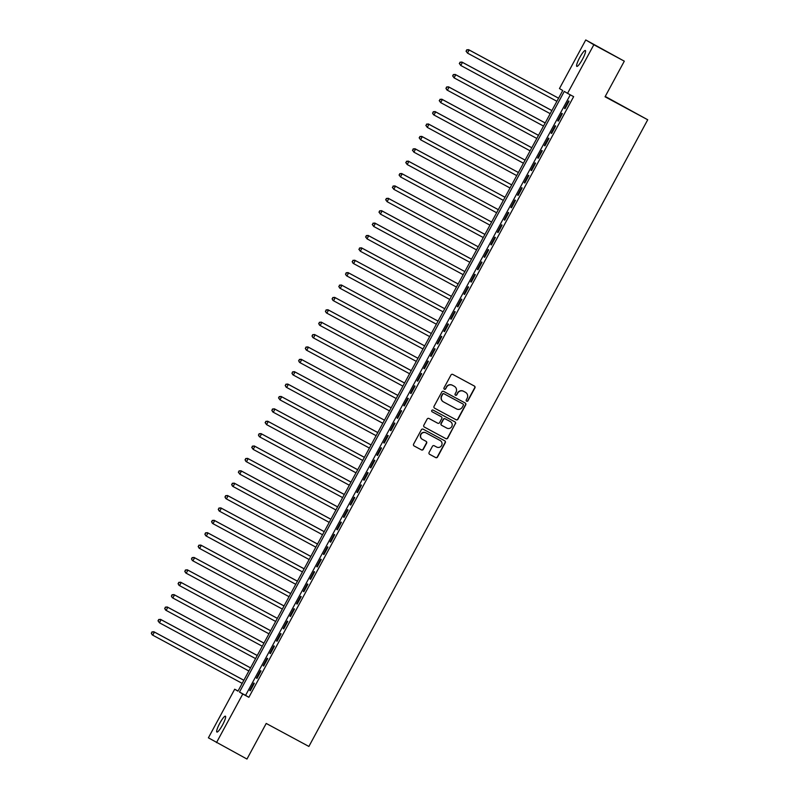 <?xml version="1.0" encoding="UTF-8"?>
<svg xmlns="http://www.w3.org/2000/svg" width="799" height="799" viewBox="0 0 799 799"><rect width="100%" height="100%" fill="white"/><g stroke="black" fill="none" stroke-linecap="round" stroke-linejoin="round"><path stroke-width="1.2" d="M466.626 401.218A0.969 0.949 120.7 0 0 467.924 400.818L474.906 387.905A1.378 1.358 120.7 0 0 474.366 386.047L452.823 374.441A1.378 1.358 120.7 0 0 450.976 375.011L443.984 387.924A0.969 0.949 120.7 0 0 444.334 389.203A0.969 0.949 120.7 0 0 445.662 388.823L446.571 387.155A4.424 4.355 120.7 0 1 452.504 385.328L454.291 386.297A4.424 4.355 120.7 0 1 456.019 392.249L455.12 393.917A0.969 0.949 120.7 0 0 455.46 395.205A0.969 0.949 120.7 0 0 456.788 394.826L457.697 393.158A4.424 4.355 120.7 0 1 463.63 391.33L465.427 392.299A4.424 4.355 120.7 0 1 467.145 398.252L466.246 399.919A0.969 0.949 120.7 0 0 466.626 401.218M466.486 401.128A0.969 0.949 120.7 0 0 467.705 400.689L474.686 387.775A1.378 1.358 120.7 0 0 474.286 386.007M444.224 389.133A0.969 0.949 120.7 0 0 445.442 388.694L446.571 387.155M455.36 395.135A0.969 0.949 120.7 0 0 456.579 394.696L457.697 393.158M219.755 723.295A9.009 1.628 118.3 0 1 225.428 716.194A9.009 1.628 118.3 0 1 222.551 724.953A9.009 1.628 118.3 0 1 216.879 732.054A9.009 1.628 118.3 0 1 219.755 723.295M579.684 57.618A9.009 1.628 118.3 0 1 585.357 50.517A9.009 1.628 118.3 0 1 582.481 59.276A9.009 1.628 118.3 0 1 576.808 66.377A9.009 1.628 118.3 0 1 579.684 57.618M429.103 452.464A1.378 1.358 120.7 0 0 429.642 454.331L435.685 457.587A1.378 1.358 120.7 0 0 437.532 457.018L445.293 442.666A1.378 1.358 120.7 0 0 444.753 440.808L423.22 429.203A1.378 1.358 120.7 0 0 421.363 429.772L413.602 444.114A1.378 1.358 120.7 0 0 414.142 445.982L421.443 449.907A1.378 1.358 120.7 0 0 423.3 449.338L426.616 443.205A1.378 1.358 120.7 0 0 426.077 441.338L422.461 439.39A3.695 3.635 120.7 0 1 421.053 434.346A3.695 3.635 120.7 0 1 425.977 432.888L440.159 440.529A3.695 3.635 120.7 0 0 439.939 440.399L440.159 440.529A3.695 3.635 120.7 0 1 441.557 445.572A3.695 3.635 120.7 0 1 436.634 447.031L434.276 445.762A1.378 1.358 120.7 0 0 432.419 446.331L429.103 452.464M585.747 39.95L624.309 61.173L605.053 96.779L647.719 119.77L308.883 746.446L266.217 723.445L246.971 759.05L208.399 737.827L234.686 689.217L237.962 691.165L562.736 90.507L559.46 88.559L585.747 39.95L593.837 44.744L567.55 93.353L564.274 91.416L239.49 692.074L242.776 694.011L216.489 742.621M624.309 61.173L593.837 44.744M570.286 94.831L245.593 695.36L248.869 697.297L573.642 96.639L567.55 93.353M248.869 697.297L242.776 694.011M456.129 419.785A1.378 1.358 120.7 0 0 457.977 419.205L465.737 404.863A1.378 1.358 120.7 0 0 465.198 403.006L443.655 391.39A1.378 1.358 120.7 0 0 441.807 391.969L434.047 406.311A1.378 1.358 120.7 0 0 434.586 408.169L455.909 419.655A1.378 1.358 120.7 0 0 457.757 419.076L465.517 404.733A1.378 1.358 120.7 0 0 465.118 402.966M424.229 426.986L445.682 438.551A1.378 1.358 120.7 0 0 447.54 437.982L455.3 423.64L447.76 438.112A1.378 1.358 120.7 0 1 445.902 438.681L424.369 427.075A1.378 1.358 120.7 0 1 423.83 425.218L427.145 419.076A1.378 1.358 120.7 0 1 429.003 418.506L437.732 423.21A1.378 1.358 120.7 0 0 439.59 422.641L441.787 418.566A1.378 1.358 120.7 0 0 441.248 416.708L432.159 411.805A0.969 0.949 120.7 0 1 432.119 411.785L432.159 411.805M455.51 423.77A1.378 1.358 120.7 0 0 454.971 421.912L433.078 410.107A0.969 0.949 120.7 0 0 431.79 410.486A0.969 0.949 120.7 0 0 432.119 411.785M565.023 108.704L569.048 101.273L568.498 100.954L564.484 108.384L565.023 108.704M558.331 121.088L562.346 113.658L561.807 113.338L557.782 120.769L558.331 121.088M551.64 133.473L555.655 126.042L555.105 125.723L551.09 133.153L551.64 133.473M544.938 145.857L548.953 138.427L548.414 138.107L544.389 145.538L544.938 145.857M538.246 158.242L542.261 150.811L541.712 150.492L537.697 157.922L538.246 158.242M531.545 170.626L535.56 163.196L535.02 162.876L530.995 170.307L531.545 170.626M524.853 183.011L528.868 175.58L528.319 175.261L524.304 182.691L524.853 183.011M518.151 195.395L522.166 187.965L521.627 187.645L517.602 195.076L518.151 195.395M511.46 207.78L515.475 200.349L514.926 200.03L510.911 207.46L511.46 207.78M504.758 220.164L508.773 212.734L508.234 212.414L504.209 219.845L504.758 220.164M498.067 232.549L502.082 225.118L501.532 224.799L497.517 232.229L498.067 232.549M491.365 244.933L495.39 237.503L494.841 237.183L490.826 244.614L491.365 244.933M484.673 257.318L488.688 249.887L488.139 249.568L484.124 256.998L484.673 257.318M477.972 269.702L481.997 262.272L481.447 261.952L477.432 269.383L477.972 269.702M471.28 282.087L475.295 274.656L474.746 274.337L470.731 281.767L471.28 282.087M464.579 294.471L468.604 287.041L468.054 286.721L464.039 294.152L464.579 294.471M457.887 306.856L461.902 299.425L461.353 299.106L457.338 306.536L457.887 306.856M451.185 319.24L455.21 311.81L454.661 311.49L450.646 318.921L451.185 319.24M444.494 331.625L448.509 324.194L447.959 323.875L443.944 331.305L444.494 331.625M437.792 344.019L441.817 336.579L441.268 336.259L437.253 343.69L437.792 344.019M431.1 356.404L435.115 348.973L434.576 348.644L430.551 356.074L431.1 356.404M424.399 368.788L428.424 361.358L427.874 361.028L423.86 368.459L424.399 368.788M417.707 381.173L421.722 373.742L421.183 373.413L417.158 380.843L417.707 381.173M411.016 393.557L415.031 386.127L414.481 385.797L410.466 393.228L411.016 393.557M404.314 405.942L408.329 398.511L407.79 398.182L403.765 405.612L404.314 405.942M397.622 418.326L401.637 410.896L401.088 410.566L397.073 417.997L397.622 418.326M390.921 430.711L394.936 423.28L394.396 422.951L390.371 430.381L390.921 430.711M384.229 443.095L388.244 435.665L387.695 435.335L383.68 442.766L384.229 443.095M377.528 455.48L381.542 448.049L381.003 447.72L376.978 455.15L377.528 455.48M370.836 467.864L374.851 460.434L374.302 460.104L370.287 467.535L370.836 467.864M364.134 480.249L368.149 472.818L367.61 472.489L363.585 479.919L364.134 480.249M357.443 492.633L361.458 485.203L360.908 484.873L356.893 492.304L357.443 492.633M350.741 505.018L354.766 497.587L354.217 497.258L350.202 504.688L350.741 505.018M344.049 517.402L348.064 509.972L347.515 509.642L343.5 517.073L344.049 517.402L343.5 517.073M337.348 529.787L341.373 522.356L340.823 522.027L336.808 529.457L337.348 529.787M330.656 542.171L334.671 534.741L334.122 534.411L330.107 541.842L330.656 542.171M323.955 554.556L327.98 547.125L327.43 546.796L323.415 554.226L323.955 554.556M317.263 566.94L321.278 559.51L320.729 559.18L316.714 566.611L317.263 566.94L316.714 566.611M310.561 579.325L314.586 571.894L314.037 571.565L310.022 578.995L310.561 579.325L310.022 578.995M303.87 591.709L307.885 584.279L307.335 583.949L303.32 591.38L303.87 591.709L303.32 591.38M297.168 604.094L301.193 596.663L300.644 596.334L296.629 603.764L297.168 604.094L296.629 603.764M290.476 616.478L294.491 609.048L293.952 608.718L289.927 616.159L290.476 616.478L289.927 616.159M283.775 628.863L287.8 621.432L287.25 621.113L283.236 628.543L283.775 628.863L283.236 628.543M277.083 641.247L281.098 633.817L280.559 633.497L276.534 640.928L277.083 641.247L276.534 640.928M270.392 653.632L274.407 646.201L273.857 645.882L269.842 653.312L270.392 653.632L269.842 653.312M263.69 666.016L267.705 658.586L267.166 658.266L263.141 665.697L263.69 666.016M256.998 678.401L261.013 670.97L260.464 670.651L256.449 678.081L256.998 678.401M253.772 683.035L249.747 690.466L250.297 690.785L254.312 683.355L253.772 683.035M647.719 119.77L605.243 96.439M238.042 691.025L234.686 689.217M245.593 695.36L239.49 692.074M564.484 108.384L565.043 108.684M557.782 120.769L558.341 121.068M551.09 133.153L551.65 133.453M544.389 145.538L544.948 145.837M537.697 157.922L538.256 158.222M530.995 170.307L531.555 170.606M524.304 182.691L524.863 182.991M517.602 195.076L518.161 195.375M510.911 207.46L511.47 207.76M504.209 219.845L504.768 220.144M497.517 232.229L498.077 232.529M490.826 244.614L491.375 244.913M484.124 256.998L484.683 257.298M477.432 269.383L477.992 269.682M470.731 281.767L471.29 282.067M464.039 294.152L464.599 294.451M457.338 306.536L457.897 306.836M450.646 318.921L451.205 319.22M443.944 331.305L444.504 331.605M437.253 343.69L437.812 343.989M430.551 356.074L431.11 356.374M423.86 368.459L424.419 368.758M417.158 380.843L417.717 381.143M410.466 393.228L411.026 393.527M403.765 405.612L404.324 405.912M397.073 417.997L397.632 418.296M390.371 430.381L390.931 430.681M383.68 442.766L384.239 443.065M376.978 455.15L377.537 455.45M370.287 467.535L370.846 467.834M363.585 479.919L364.144 480.219M356.893 492.304L357.453 492.603M350.202 504.688L350.751 504.988M336.808 529.457L337.368 529.767M330.107 541.842L330.666 542.151M323.415 554.226L323.975 554.536M263.141 665.697L263.7 665.996M256.449 678.081L257.008 678.381M249.747 690.466L250.307 690.765M457.477 393.028A4.424 4.355 120.7 0 1 463.41 391.2L465.208 392.169M446.351 387.026A4.424 4.355 120.7 0 1 452.284 385.198L454.072 386.167M434.446 408.079L455.909 419.655M463.34 405.303A0.969 0.949 120.7 0 0 462.961 403.994L444.054 393.807A0.969 0.949 120.7 0 0 442.756 394.207L441.807 395.964A4.424 4.355 120.7 0 0 443.525 401.927L456.449 408.888A4.424 4.355 120.7 0 0 462.381 407.061L463.34 405.303M443.265 401.767A4.424 4.355 120.7 0 1 441.587 395.835L442.536 394.077A0.969 0.949 120.7 0 1 443.835 393.677L462.741 403.865M441.128 416.639A1.378 1.358 120.7 0 0 441.028 416.579L432.039 411.735M446.801 428.094A3.695 3.635 120.7 0 0 451.725 426.636A3.695 3.635 120.7 0 0 450.316 421.592L445.323 418.906A1.378 1.358 120.7 0 0 443.465 419.475L441.268 423.54A1.378 1.358 120.7 0 0 441.807 425.408L446.801 428.094M441.707 425.348L441.587 425.278A1.378 1.358 120.7 0 1 441.048 423.41L443.245 419.345A1.378 1.358 120.7 0 1 445.103 418.776L450.097 421.463M455.3 423.64A1.378 1.358 120.7 0 0 454.901 421.862M422.222 439.25A3.695 3.635 120.7 0 1 420.833 434.217A3.695 3.635 120.7 0 1 425.757 432.758L439.939 440.399M414.002 445.892L421.223 449.777A1.378 1.358 120.7 0 0 423.08 449.208L426.396 443.075A1.378 1.358 120.7 0 0 425.997 441.298M429.502 454.241L435.465 457.457A1.378 1.358 120.7 0 0 437.323 456.888L445.073 442.546A1.378 1.358 120.7 0 0 444.673 440.768M466.896 49.967L466.226 51.206L466.896 49.967L469.143 49.997L558.581 98.197L468.604 49.668L469.143 49.997L467.475 53.094L556.903 101.293M466.226 51.206L467.475 53.094L466.007 51.076M466.676 49.838L468.604 49.668M551.899 110.562L461.902 62.052L462.451 62.382L460.773 65.478L550.211 113.678M551.879 110.582L462.451 62.382L459.984 62.222L459.525 63.59L460.194 62.352M459.525 63.59L460.773 65.478L459.305 63.461M459.984 62.222L461.902 62.052M545.198 122.946L455.21 74.437L455.75 74.766L454.082 77.863L543.51 126.062M545.188 122.966L455.75 74.766L453.283 74.607L452.833 75.975L453.502 74.736M452.833 75.975L454.082 77.863L452.614 75.845M453.283 74.607L455.21 74.437M538.506 135.331L448.509 86.821L449.058 87.151L447.38 90.247L536.818 138.447M538.486 135.351L449.058 87.151L446.591 86.991L446.132 88.359L446.801 87.121M446.132 88.359L446.841 89.917L445.922 88.23M446.591 86.991L448.509 86.821M440.109 99.505L439.44 100.744L440.109 99.505L442.356 99.535L531.794 147.735L441.817 99.206L442.356 99.535L440.688 102.632L530.117 150.831M439.44 100.744L440.688 102.632L439.22 100.614M439.889 99.376L441.817 99.206M433.418 111.89L432.738 113.128L433.418 111.89L435.665 111.92L525.093 160.12L435.115 111.59L435.665 111.92L433.987 115.016L523.425 163.216M432.738 113.128L433.448 114.686L432.529 112.999M433.198 111.76L435.115 111.59M426.716 124.274L426.047 125.513L426.716 124.274L428.963 124.304L518.401 172.504L428.424 123.975L428.963 124.304L427.295 127.401L516.723 175.6M426.047 125.513L427.295 127.401L425.827 125.383M426.496 124.145L428.424 123.975M420.024 136.659L419.355 137.897L420.024 136.659L422.272 136.689L511.71 184.889L421.722 136.359L422.272 136.689L420.594 139.785L510.032 187.985M419.355 137.897L420.594 139.785L419.135 137.778M419.805 136.539L421.722 136.359M413.323 149.053L412.654 150.292L413.323 149.053L415.57 149.073L505.008 197.273L415.031 148.744L415.57 149.073L413.902 152.17L503.33 200.369M412.654 150.292L413.902 152.17L412.434 150.162M413.103 148.924L415.031 148.744M406.631 161.438L405.962 162.676L406.631 161.438L408.878 161.458L498.316 209.658L408.329 161.128L408.878 161.458L407.2 164.554L496.638 212.754M405.962 162.676L407.2 164.554L405.742 162.547M406.411 161.308L408.329 161.128M399.929 173.822L399.26 175.061L399.929 173.822L402.187 173.842L491.615 222.042L401.637 173.513L402.187 173.842L400.509 176.939L489.937 225.138M399.26 175.061L400.509 176.939L399.041 174.931M399.71 173.693L401.637 173.513M393.238 186.207L392.569 187.445L393.238 186.207L395.485 186.227L484.923 234.427L394.936 185.897L395.485 186.227L393.807 189.323L483.245 237.523M392.569 187.445L393.807 189.323L392.349 187.316M393.018 186.077L394.936 185.897M478.231 246.791L388.244 198.282L388.793 198.611L387.116 201.708L476.554 249.907M478.221 246.811L388.793 198.611L386.317 198.462L385.867 199.83L386.536 198.591M385.867 199.83L387.116 201.708L385.647 199.7M386.317 198.462L388.244 198.282M471.54 259.176L381.542 210.666L382.092 210.996L380.414 214.092L469.852 262.292M471.53 259.196L382.092 210.996L379.625 210.846L379.175 212.214L379.845 210.976M379.175 212.214L380.414 214.092L378.956 212.085M379.625 210.846L381.542 210.666M373.143 223.36L372.474 224.599L373.143 223.36L375.4 223.38L464.828 271.58L374.851 223.051L375.4 223.38L373.722 226.477L463.16 274.676M372.474 224.599L373.722 226.477L372.254 224.469M372.923 223.231L374.851 223.051M366.451 235.745L365.782 236.983L366.451 235.745L368.699 235.765L458.137 283.965L368.149 235.435L368.699 235.765L367.031 238.861L456.459 287.061M365.782 236.983L367.031 238.861L365.562 236.854M366.232 235.615L368.149 235.435M359.75 248.129L359.081 249.368L359.75 248.129L362.007 248.149L451.435 296.349L361.458 247.82L362.007 248.149L360.329 251.246L449.767 299.445M359.081 249.368L360.329 251.246L358.861 249.238M359.53 248L361.458 247.82M353.058 260.514L352.389 261.752L353.058 260.514L355.305 260.534L444.743 308.734L354.756 260.214L355.305 260.534L353.637 263.63L443.065 311.83M352.389 261.752L353.088 263.31L352.169 261.623M352.838 260.384L354.756 260.214M346.357 272.898L345.687 274.137L346.357 272.898L348.614 272.918L438.042 321.118L348.064 272.599L348.614 272.918L346.936 276.015L436.374 324.214M345.687 274.137L346.386 275.695L345.468 274.007M346.137 272.769L348.064 272.599M339.665 285.283L338.996 286.521L339.665 285.283L341.912 285.303L431.35 333.503L341.373 284.983L341.912 285.303L340.244 288.399L429.672 336.599M338.996 286.521L339.695 288.079L338.776 286.392M339.445 285.153L341.373 284.983M332.963 297.667L332.294 298.906L332.963 297.667L335.22 297.687L424.649 345.887L334.671 297.368L335.22 297.687L333.543 300.784L422.981 348.983M332.294 298.906L332.993 300.464L332.074 298.776M332.744 297.538L334.671 297.368M326.272 310.052L325.602 311.29L326.272 310.052L328.519 310.072L417.957 358.272L327.98 309.752L328.519 310.072L326.851 313.168L416.279 361.368M325.602 311.29L326.302 312.848L325.383 311.161M326.052 309.922L327.98 309.752M411.275 370.636L321.278 322.137L321.827 322.456L320.149 325.553L409.587 373.752M411.255 370.656L321.827 322.456L319.36 322.307L318.901 323.675L319.57 322.436M318.901 323.675L319.6 325.233L318.681 323.545M319.36 322.307L321.278 322.137M404.574 383.021L314.586 334.521L315.126 334.841L313.458 337.937L402.886 386.137M404.564 383.041L315.126 334.841L312.659 334.691L312.209 336.059L312.878 334.821M312.209 336.059L312.908 337.617L311.99 335.93M312.659 334.691L314.586 334.521M397.882 395.405L307.885 346.906L308.434 347.225L306.756 350.322L396.194 398.521M397.862 395.425L308.434 347.225L305.967 347.076L305.508 348.444L306.177 347.205M305.508 348.444L306.217 350.002L305.298 348.314M305.967 347.076L307.885 346.906M299.485 359.59L298.816 360.828L299.485 359.59L301.732 359.61L391.17 407.81L301.193 359.29L301.732 359.61L300.064 362.706L389.493 410.906M298.816 360.828L299.515 362.386L298.596 360.699M299.265 359.46L301.193 359.29M292.794 371.974L292.114 373.213L292.794 371.974L295.041 371.994L384.469 420.194L294.491 371.675L295.041 371.994L293.363 375.091L382.801 423.29M292.114 373.213L292.824 374.771L291.905 373.083M292.574 371.845L294.491 371.675M377.787 432.559L287.8 384.059L288.339 384.379L286.671 387.475L376.099 435.685M377.777 432.589L288.339 384.379L285.872 384.229L285.423 385.597L286.092 384.359M285.423 385.597L286.122 387.155L285.203 385.468M285.872 384.229L287.8 384.059M371.096 444.943L281.098 396.444L281.647 396.763L279.97 399.86L369.408 448.069M371.086 444.973L281.647 396.763L279.181 396.614L278.731 397.982L279.4 396.743M278.731 397.982L279.97 399.86L278.511 397.852M279.181 396.614L281.098 396.444M364.394 457.328L274.407 408.828L274.946 409.148L273.278 412.244L362.706 460.454M364.384 457.358L274.946 409.148L272.479 408.998L272.03 410.366L272.699 409.128M272.03 410.366L272.729 411.924L271.81 410.237M272.479 408.998L274.407 408.828M357.702 469.712L267.705 421.213L268.254 421.532L266.576 424.629L356.014 472.838M357.692 469.742L268.254 421.532L265.787 421.383L265.338 422.751L266.007 421.512M265.338 422.751L266.576 424.629L265.118 422.621M265.787 421.383L267.705 421.213M351.001 482.097L261.013 433.597L261.563 433.917L259.885 437.013L349.313 485.223M350.991 482.127L261.563 433.917L259.086 433.767L258.636 435.135L259.305 433.897M258.636 435.135L259.335 436.693L258.417 435.006M259.086 433.767L261.013 433.597M344.309 494.481L254.312 445.982L254.861 446.301L253.183 449.398L342.621 497.607M344.299 494.511L254.861 446.301L252.394 446.152L251.945 447.52L252.614 446.281M251.945 447.52L253.183 449.398L251.725 447.39M252.394 446.152L254.312 445.982M337.607 506.866L247.62 458.366L248.169 458.686L246.492 461.782L335.93 509.992M337.597 506.896L248.169 458.686L245.692 458.536L245.243 459.904L245.912 458.666M245.243 459.904L245.942 461.462L245.023 459.775M245.692 458.536L247.62 458.366M330.916 519.25L240.918 470.751L241.468 471.07L239.79 474.167L329.228 522.376M330.906 519.28L241.468 471.07L239.001 470.921L238.551 472.289L239.221 471.05M238.551 472.289L239.79 474.167L238.332 472.159M239.001 470.921L240.918 470.751M324.214 531.635L234.227 483.135L234.776 483.455L233.098 486.551L322.536 534.761M324.204 531.665L234.776 483.455L232.299 483.305L231.85 484.673L232.519 483.435M231.85 484.673L232.549 486.231L231.63 484.544M232.299 483.305L234.227 483.135M317.523 544.019L227.525 495.52L228.075 495.839L226.407 498.936L315.835 547.145M317.513 544.049L228.075 495.839L225.608 495.69L225.158 497.058L225.827 495.819M225.158 497.058L225.857 498.616L224.938 496.928M225.608 495.69L227.525 495.52M310.821 556.404L220.834 507.904L221.383 508.224L219.705 511.32L309.143 559.53M310.811 556.434L221.383 508.224L218.906 508.074L218.457 509.442L219.126 508.204M218.457 509.442L219.156 511L218.237 509.313M218.906 508.074L220.834 507.904M304.129 568.788L214.132 520.289L214.681 520.608L213.013 523.705L302.441 571.914M304.119 568.818L214.681 520.608L212.214 520.459L211.765 521.827L212.434 520.588M211.765 521.827L212.464 523.385L211.545 521.697M212.214 520.459L214.132 520.289M297.438 581.173L207.44 532.673L207.99 532.993L206.312 536.089L295.75 584.299M297.418 581.203L207.99 532.993L205.513 532.843L205.063 534.211L205.733 532.973M205.063 534.211L205.762 535.769L204.844 534.082M205.513 532.843L207.44 532.673M290.736 593.557L200.749 545.058L201.288 545.377L199.62 548.474L289.048 596.683M290.726 593.587L201.288 545.377L198.821 545.228L198.372 546.596L199.041 545.357M198.372 546.596L199.071 548.154L198.152 546.466M198.821 545.228L200.749 545.058M284.044 605.952L194.047 557.442L194.596 557.762L192.919 560.858L282.357 609.068M284.025 605.972L194.596 557.762L192.12 557.612L191.67 558.98L192.339 557.742M191.67 558.98L192.369 560.538L191.45 558.851M192.12 557.612L194.047 557.442M277.343 618.336L187.356 569.827L187.895 570.146L186.227 573.243L275.655 621.452M277.333 618.356L187.895 570.146L185.428 569.997L184.978 571.365L185.648 570.126M184.978 571.365L185.678 572.923L184.759 571.235M185.428 569.997L187.356 569.827M270.651 630.721L180.654 582.211L181.203 582.531L179.525 585.627L268.963 633.837M270.631 630.741L181.203 582.531L178.736 582.381L178.277 583.749L178.946 582.511M178.277 583.749L178.976 585.307L178.057 583.62M178.736 582.381L180.654 582.211M263.95 643.105L173.962 594.596L174.502 594.915L172.834 598.012L262.262 646.221M263.94 643.125L174.502 594.915L172.035 594.766L171.585 596.134L172.254 594.895M171.585 596.134L172.284 597.692L171.366 596.004M172.035 594.766L173.962 594.596M257.258 655.49L167.261 606.98L167.81 607.31L166.132 610.406L255.57 658.606M257.238 655.51L167.81 607.31L165.343 607.15L164.884 608.518L165.553 607.28M164.884 608.518L165.593 610.076L164.674 608.389M165.343 607.15L167.261 606.98M250.556 667.874L160.569 619.365L161.108 619.694L159.44 622.791L248.869 670.99M250.546 667.894L161.108 619.694L158.641 619.535L158.192 620.903L158.861 619.664M158.192 620.903L159.44 622.791L157.972 620.773M158.641 619.535L160.569 619.365M243.865 680.259L153.867 631.749L154.417 632.079L152.739 635.175L242.177 683.375M243.845 680.279L154.417 632.079L151.95 631.919L151.49 633.287L152.17 632.049M151.49 633.287L152.2 634.845L151.281 633.158M151.95 631.919L153.867 631.749"/></g></svg>
